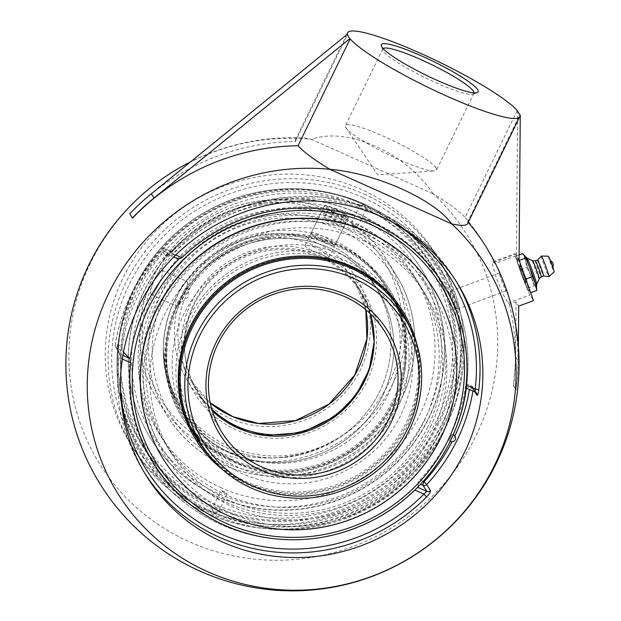<?xml version="1.0" encoding="UTF-8"?>
<svg xmlns="http://www.w3.org/2000/svg" width="621" height="621" viewBox="0 0 621 621"><rect width="100%" height="100%" fill="white"/><g stroke="black" fill="none" stroke-linecap="round" stroke-linejoin="round"><path stroke-width="0.47" stroke-dasharray="3.1 2.33" d="M456.156 281.266A182.931 176.535 148.5 0 0 454.751 278.938A182.931 176.535 148.5 0 0 171.023 252.25L172.817 253.671L169.137 254.967A3.19 3.082 148.5 0 0 165.442 255.751L161.716 249.689A3.19 3.082 -31.5 0 1 165.419 248.905A3.19 0.699 -65.9 0 0 165.333 248.827A3.19 0.699 -65.9 0 0 163.595 251.031L161.716 249.689A182.931 176.535 148.5 0 0 131.318 294.16A182.931 176.535 148.5 0 0 115.219 345.028A3.19 0.644 -171 0 1 115.196 344.911A3.19 0.644 -171 0 1 117.905 344.702A3.19 0.699 -65.9 0 0 116.958 348.249A3.19 3.082 -31.5 0 1 115.219 345.028L118.945 351.09C119.387 352.433 119.364 355.111 118.89 359.14A182.931 176.535 148.5 0 0 142.9 470.268A182.931 176.535 148.5 0 0 144.336 472.581M457.592 283.572L454.751 278.938L429.903 247.453L398.309 222.512L361.593 205.411L321.655 197.02L280.545 197.773L240.381 207.624L203.222 226.06L167.616 254.897L169.137 254.967L178.305 259.073A166.412 24.017 -154 0 1 170.697 251.264L165.419 248.905L169.137 254.967M171.023 252.25C168.151 255.099 166.288 256.271 165.442 255.751M118.945 351.09A3.19 3.082 148.5 0 0 120.684 354.312L121.592 358.697A3.19 0.668 6.9 0 0 118.859 359.031A3.19 0.668 6.9 0 0 118.89 359.14M466.177 383.561L471.417 385.905A3.19 3.19 0 0 1 472.829 387.147L476.555 393.209A3.19 3.082 148.5 0 0 475.22 392.045L471.494 385.983L466.177 383.561L465.509 386.239L469.678 388.102A3.19 0.699 114.1 0 1 471.417 385.905A3.19 0.699 114.1 0 1 471.494 385.983A3.19 3.082 -31.5 0 1 473.233 389.204A3.19 0.644 9 0 0 469.678 388.102A179.741 173.453 -31.5 0 1 469.445 389.499M423.165 481.407L419.827 479.909L417.762 482.959L420.572 484.225M122.958 355.336L120.684 354.312L116.958 348.249L122.244 350.617L122.073 346.565L117.905 344.702A179.741 173.453 -31.5 0 1 133.725 294.719A179.741 173.453 -31.5 0 1 163.595 251.031L167.755 252.894L170.697 251.264M419.827 479.909A175.277 169.145 148.5 0 0 449.876 436.307A175.277 169.145 148.5 0 0 465.509 386.239M466.216 383.615A166.412 24.017 -154 0 1 466.612 386.394A166.412 24.017 -154 0 1 466.053 387.939L475.22 392.045M438.108 422.497A170.17 164.216 -31.5 0 1 197.144 497.957A170.17 164.216 -31.5 0 1 153.938 256.465A170.17 164.216 -31.5 0 1 259.136 191.92A170.17 164.216 -31.5 0 1 360.382 203.292A170.17 164.216 -31.5 0 1 438.108 422.497M205.318 509.142A179.741 173.453 148.5 0 0 414.199 463.879A179.741 173.453 148.5 0 0 436.493 255.285A179.741 173.453 148.5 0 0 361.259 189.428A179.741 173.453 148.5 0 0 152.378 234.684A179.741 173.453 148.5 0 0 130.084 443.285A179.741 173.453 148.5 0 0 205.318 509.142M474.017 92.886A50.666 7.312 -154 0 1 473.908 93.36A50.666 7.312 -154 0 1 472.954 94.082A50.666 7.312 -154 0 1 426.914 78.572A50.666 7.312 -154 0 1 383.25 50.945A50.666 7.312 -154 0 1 382.846 50.138A50.666 7.312 -154 0 1 382.831 48.943A50.666 7.312 -154 0 1 383.141 48.554M436.105 167.996A50.666 7.312 26 0 0 389.103 138.786A50.666 7.312 26 0 0 345.447 125.582A50.666 7.312 26 0 0 345.866 127.584A50.666 7.312 26 0 0 346.037 127.841A50.666 7.312 26 0 0 387.783 154.365A50.666 7.312 26 0 0 434.389 170.93A50.666 7.312 26 0 0 436.524 169.999A50.666 7.312 26 0 0 436.105 167.996M524.093 276.718A9.571 0.505 -110.3 0 0 519.451 265.594A9.571 0.505 -110.3 0 0 521.469 272.433A9.571 0.505 -110.3 0 0 526.103 283.556A9.571 0.505 -110.3 0 0 524.093 276.718A9.571 0.505 69.7 0 1 526.103 283.556A9.571 0.505 69.7 0 1 521.469 272.433A9.571 0.505 69.7 0 1 519.451 265.594A9.571 0.505 69.7 0 1 524.093 276.718M455.868 301.985C457.32 306.2 457.793 308.552 457.281 309.048C455.993 308.474 454.098 304.895 451.607 298.313C450.155 294.106 449.689 291.746 450.202 291.249C451.49 291.823 453.377 295.402 455.868 301.985M519.078 259.966L516.439 255.65L494.921 263.622A225.501 57.916 -19.5 0 0 493.711 262.318L492.6 262.008L492.577 265.004L496.373 278.231L502.909 294.137L508.141 303.017A225.501 57.916 160.5 0 1 509.352 304.321L516.074 301.829L518.698 306.114M516.439 255.65L515.562 254.222A22.34 1.18 -110.3 0 0 515.019 253.624A22.34 1.18 -110.3 0 0 519.715 269.584A22.34 1.18 -110.3 0 0 529.992 294.921L533.493 300.634M517.642 110.779L516.455 255.689M516.074 301.829L515.624 356.896A226.603 218.677 -31.5 0 1 513.489 385.602L516.113 389.879A226.603 218.677 148.5 0 0 518.248 361.181L518.372 346.308M517.215 110.585L465.09 217.459A226.401 218.483 -31.5 0 1 494.921 263.622M167.755 252.894A175.277 169.145 148.5 0 0 122.073 346.565M122.244 350.617A166.412 24.017 26 0 0 123.532 352.138M417.591 487.283A166.412 24.017 26 0 0 417.762 482.959M132.576 218.111A215.448 31.097 -154 0 1 131.07 215.891A215.448 31.097 -154 0 1 129.952 213.834L129.758 213.748M129.952 213.834A226.401 218.483 -31.5 0 1 295.417 141.464L347.543 34.597M513.489 385.602L513.295 385.517A215.448 31.097 -154 0 1 514.801 387.737A215.448 31.097 -154 0 1 515.919 389.794L516.113 389.879M468.226 222.334A226.401 218.483 148.5 0 0 467.722 221.736L519.839 114.862M515.919 389.794A226.401 218.483 148.5 0 0 502.195 278.433M509.352 304.321A226.401 218.483 -31.5 0 1 513.295 385.517M295.417 141.464A95.75 13.817 -154 0 1 295.511 139.624A95.75 13.817 -154 0 1 301.728 137.846A95.75 13.817 -154 0 1 311.486 139.352A216.465 208.889 -31.5 0 0 74.962 305.866A216.465 208.889 -31.5 0 0 210.542 549.927A216.465 208.889 -31.5 0 0 476.051 435.616A216.465 208.889 -31.5 0 0 433.272 193.892A95.75 13.817 -154 0 1 465.09 217.459M433.272 193.892C405.591 152.549 347.061 126.335 311.486 139.352L433.272 193.892M467.722 221.736A95.75 13.817 -154 0 1 467.629 223.576M501.349 279.885A9.571 0.505 -110.3 0 0 505.991 291.008A9.571 0.505 -110.3 0 0 503.134 281.849A9.571 0.505 -110.3 0 0 499.338 273.046A9.571 0.505 -110.3 0 0 501.349 279.885M551.782 264.903L549.903 260.37L551.782 264.903M527.019 258.196A13.988 0.737 -110.3 0 0 526.942 258.134A13.988 0.737 -110.3 0 0 530.326 269.46A13.988 0.737 -110.3 0 0 536.28 283.991A13.988 0.737 -110.3 0 0 536.653 284.333A13.988 0.737 -110.3 0 0 536.668 284.239M535.97 287.546A17.326 0.916 -110.3 0 0 536.451 287.857A17.326 0.916 -110.3 0 0 531.646 272.588A17.326 0.916 -110.3 0 0 524.776 255.976A17.326 0.916 -110.3 0 0 524.497 255.588A17.326 0.916 -110.3 0 0 528.393 269.009A17.326 0.916 -110.3 0 0 535.97 287.546M532.57 260.68L532.562 260.68A9.633 0.505 -110.3 0 0 534.953 268.621A9.633 0.505 -110.3 0 0 539.005 278.487A9.633 0.505 -110.3 0 0 539.253 278.744L539.253 278.744M535.387 260.828L535.387 260.828A8.515 0.45 -110.3 0 0 537.538 267.93A8.515 0.45 -110.3 0 0 541.093 276.562A8.515 0.45 -110.3 0 0 541.295 276.787L541.302 276.787M537.654 259.989L537.654 259.989A8.515 0.45 -110.3 0 0 539.859 267.193A8.515 0.45 -110.3 0 0 543.367 275.716A8.515 0.45 -110.3 0 0 543.561 275.949L543.569 275.949M541.357 256.023A10.945 0.574 -110.3 0 0 544.19 265.283A10.945 0.574 -110.3 0 0 548.708 276.244A10.945 0.574 -110.3 0 0 548.956 276.539M548.366 256.225A8.321 0.442 -110.3 0 0 550.431 263.087A8.321 0.442 -110.3 0 0 553.932 271.61A8.321 0.442 -110.3 0 0 554.149 271.827M524.823 276.166L522.02 269.933L519.148 260.455L517.052 258.421L516.338 255.875L519.117 254.851M516.571 258.336A17.73 0.931 -110.3 0 0 517.813 263.063A17.73 0.931 -110.3 0 0 523.534 279.217A17.73 0.931 -110.3 0 0 528.51 290.729L530.598 292.763L527.749 286.079A17.73 0.931 -110.3 0 0 522.02 269.933A17.73 0.931 -110.3 0 0 517.052 258.421A17.73 0.931 -110.3 0 0 516.571 258.336L516.338 255.875L517.813 263.063L520.662 269.747L523.534 279.217L528.65 290.939A17.73 0.931 -110.3 0 0 527.749 286.079L526.6 281.173M536.816 290.457L536.102 287.919L534.006 285.885L531.126 276.407L526.872 267.441L525.405 260.253L522.548 253.578M527.788 288.183L534.006 285.885M520.662 269.747L526.872 267.441M524.497 255.386A17.73 0.931 -110.3 0 0 525.405 260.253A17.73 0.931 -110.3 0 0 531.126 276.407A17.73 0.931 -110.3 0 0 536.102 287.919A17.73 0.931 -110.3 0 0 536.583 288.004M208.78 455.014A120.583 116.368 148.5 0 0 267.465 490.047A120.583 116.368 148.5 0 0 387.791 452.398A120.583 116.368 148.5 0 0 411.304 330.76M222.768 469.779A121.801 117.54 148.5 0 0 267.139 491.195A121.801 117.54 148.5 0 0 418.127 349.918M206.327 451.793A120.583 116.368 148.5 0 0 266.595 488.634A120.583 116.368 148.5 0 0 387.752 450.062A120.583 116.368 148.5 0 0 409.542 327.112M401.966 312.13A120.583 116.368 148.5 0 0 401.531 311.424A120.583 116.368 148.5 0 0 330.908 260.339A120.583 116.368 148.5 0 0 203.983 305.943A120.583 116.368 148.5 0 0 195.972 437.549A120.583 116.368 148.5 0 0 196.407 438.255M256.659 521.989A156.461 150.981 148.5 0 0 447.648 410.264A156.461 150.981 148.5 0 0 340.106 225.788A156.461 150.981 148.5 0 0 149.125 337.514A156.461 150.981 148.5 0 0 256.659 521.989M162.345 457.545A159.698 154.117 148.5 0 0 255.798 525.063A159.698 154.117 148.5 0 0 423.848 464.741A159.698 154.117 148.5 0 0 434.591 290.512M195.087 438.434A121.801 117.54 148.5 0 0 266.425 490.031A121.801 117.54 148.5 0 0 394.63 443.976A121.801 117.54 148.5 0 0 402.726 311.043M395.189 303.056A120.583 116.368 -31.5 0 1 349.196 449.915A120.583 116.368 -31.5 0 1 195.887 433.272A120.583 116.368 -31.5 0 1 191.384 428.094M190.406 426.891A120.583 116.368 -31.5 0 1 182.558 415.69A120.583 116.368 -31.5 0 1 215.013 259.865A120.583 116.368 -31.5 0 1 374.789 271.982A120.583 116.368 -31.5 0 1 388.117 289.565A120.583 116.368 -31.5 0 1 394.552 301.635M375.689 271.167A121.801 117.54 -31.5 0 1 389.157 288.928A121.801 117.54 -31.5 0 1 356.369 446.32A121.801 117.54 -31.5 0 1 194.986 434.087A121.801 117.54 -31.5 0 1 181.518 416.318A121.801 117.54 -31.5 0 1 214.307 258.926A121.801 117.54 -31.5 0 1 375.689 271.167M396.004 304.344A120.583 116.368 -31.5 0 1 350.12 451.288A120.583 116.368 -31.5 0 1 196.756 434.684A120.583 116.368 -31.5 0 1 192.168 429.406M190.756 427.644A120.583 116.368 -31.5 0 1 183.42 417.102A120.583 116.368 -31.5 0 1 215.883 261.278A120.583 116.368 -31.5 0 1 375.658 273.395A120.583 116.368 -31.5 0 1 388.987 290.977A120.583 116.368 -31.5 0 1 395.065 302.295M170.511 459.268A156.461 150.981 -31.5 0 1 183.863 243.696A156.461 150.981 -31.5 0 1 402.633 249.999A156.461 150.981 -31.5 0 1 389.274 465.571A156.461 150.981 -31.5 0 1 170.511 459.268M168.105 461.442A159.698 154.117 -31.5 0 1 150.445 438.147A159.698 154.117 -31.5 0 1 193.434 231.78A159.698 154.117 -31.5 0 1 405.039 247.826A159.698 154.117 -31.5 0 1 422.691 271.113A159.698 154.117 -31.5 0 1 379.703 477.487A159.698 154.117 -31.5 0 1 168.105 461.442M404.869 247.554A159.698 154.117 -31.5 0 1 422.528 270.841A159.698 154.117 -31.5 0 1 379.54 477.215A159.698 154.117 -31.5 0 1 167.934 461.17A159.698 154.117 -31.5 0 1 150.282 437.875A159.698 154.117 -31.5 0 1 193.271 231.509A159.698 154.117 -31.5 0 1 404.869 247.554M376.404 272.324A121.801 117.54 -31.5 0 1 389.872 290.085A121.801 117.54 -31.5 0 1 357.083 447.485A121.801 117.54 -31.5 0 1 195.693 435.243A121.801 117.54 -31.5 0 1 182.232 417.483A121.801 117.54 -31.5 0 1 215.013 260.083A121.801 117.54 -31.5 0 1 376.404 272.324M187.263 281.701A13.375 2.926 -65.9 0 0 186.929 281.391A13.375 2.926 -65.9 0 0 179.197 291.497A13.375 2.926 -65.9 0 0 175.658 305.493A13.375 2.926 -65.9 0 0 175.991 305.804A13.375 2.926 -65.9 0 0 177.389 305.369A13.375 2.926 -65.9 0 0 184.134 294.789A13.375 2.926 -65.9 0 0 187.526 282.718A13.375 2.926 -65.9 0 0 187.263 281.701M150.988 294.439C150.018 291.831 151.144 286.778 154.357 279.287C157.695 273.077 160.319 270.088 162.244 270.329C163.47 272.083 162.065 277.059 158.029 285.272C154.978 291.614 152.743 294.773 151.307 294.75L150.988 294.439M374.152 338.461A95.75 92.397 148.5 0 0 360.917 291.428A95.75 92.397 148.5 0 0 275.452 248.423A95.75 92.397 148.5 0 0 194.039 303.32A95.75 92.397 148.5 0 0 197.695 391.572A95.75 92.397 148.5 0 0 211.668 409.006M315.553 247.725C309.514 245.295 305.99 244.596 304.973 245.644L305.066 246.211C306.727 248.664 329.355 258.553 329.021 257.366C328.525 255.448 324.038 252.235 315.553 247.725M321.934 211.621L321.841 211.062C322.804 210.131 326.289 210.899 332.305 213.376C340.844 217.769 345.369 220.905 345.881 222.792C346.044 224.321 323.51 214.261 321.934 211.621M382.365 396.237A114.955 110.934 -31.5 0 1 284.628 462.148A114.955 110.934 -31.5 0 1 182.015 410.512A114.955 110.934 -31.5 0 1 177.629 304.546A114.955 110.934 -31.5 0 1 275.375 238.643A114.955 110.934 -31.5 0 1 377.979 290.279A114.955 110.934 -31.5 0 1 382.365 396.237A114.955 110.934 148.5 0 0 377.979 290.279A114.955 110.934 148.5 0 0 275.375 238.643A114.955 110.934 148.5 0 0 177.629 304.546A114.955 110.934 148.5 0 0 182.015 410.512A114.955 110.934 148.5 0 0 284.628 462.148A114.955 110.934 148.5 0 0 382.365 396.237M174.827 299.982A114.955 110.934 148.5 0 0 179.221 405.94A114.955 110.934 148.5 0 0 281.825 457.576A114.955 110.934 148.5 0 0 379.563 391.672A114.955 110.934 148.5 0 0 375.177 285.714A114.955 110.934 148.5 0 0 272.572 234.078A114.955 110.934 148.5 0 0 174.827 299.982M394.351 301.759A119.574 115.39 -31.5 0 1 397.083 408.89A119.574 115.39 -31.5 0 1 238.728 467.543A119.574 115.39 -31.5 0 1 190.608 426.767M189.77 425.47A119.574 115.39 -31.5 0 1 188.683 423.732A119.574 115.39 -31.5 0 1 230.251 262.846A119.574 115.39 -31.5 0 1 392.519 298.67A119.574 115.39 -31.5 0 1 393.574 300.424M192.44 429.856A119.574 115.39 148.5 0 0 242.493 473.676A119.574 115.39 148.5 0 0 400.84 415.014A119.574 115.39 148.5 0 0 396.276 304.795M392.868 299.57A119.574 115.39 148.5 0 0 234.016 268.971A119.574 115.39 148.5 0 0 189.327 424.453M163.339 347.876A114.955 110.934 -31.5 0 1 247.864 238.534A114.955 110.934 -31.5 0 1 375.177 285.714A114.955 110.934 -31.5 0 1 379.563 391.672A114.955 110.934 -31.5 0 1 348.591 430.842L339.547 437.595L314.257 450.621L300.642 454.789L286.7 457.266L272.627 458.042L258.577 457.079L244.806 454.401L231.517 450.023L218.926 444.023L207.235 436.493L187.294 417.397L179.306 406.095L172.855 393.893L168.012 380.976L164.844 367.485L163.339 347.876A116.732 112.649 148.5 0 0 228.318 446.049A116.732 112.649 148.5 0 0 348.591 430.842M229.886 453.136A119.574 115.39 148.5 0 0 368.843 423.025A119.574 115.39 148.5 0 0 383.677 284.255A119.574 115.39 148.5 0 0 221.41 248.431A119.574 115.39 148.5 0 0 179.842 409.317A119.574 115.39 148.5 0 0 229.886 453.136M465.991 387.923A170.744 164.775 148.5 0 0 372.126 221.503A170.744 164.775 148.5 0 0 178.685 259.252M130.131 358.798A170.744 164.775 148.5 0 0 304.003 539.424A170.744 164.775 148.5 0 0 314.21 538.446M450.45 437.945A3.136 0.427 -65.1 0 0 451.614 434.568A3.136 0.427 -65.1 0 0 451.537 434.506A3.136 0.427 -65.1 0 0 450.07 436.765A3.136 0.427 -65.1 0 0 448.913 440.173A3.136 0.427 -65.1 0 0 450.45 437.945M214.035 514.693A174.322 168.221 -31.5 0 1 117.602 379.516A174.322 168.221 -31.5 0 1 191.943 222.683A174.322 168.221 -31.5 0 1 365.264 204.612A174.322 168.221 -31.5 0 1 385.113 215.153A174.322 168.221 -31.5 0 1 444.892 429.173A174.322 168.221 -31.5 0 1 214.035 514.693M363.409 240.575A149.902 144.654 -31.5 0 1 426.153 295.503A149.902 144.654 -31.5 0 1 407.562 469.46A149.902 144.654 -31.5 0 1 233.364 507.21A149.902 144.654 -31.5 0 1 170.62 452.282A149.902 144.654 -31.5 0 1 189.211 278.317A149.902 144.654 -31.5 0 1 363.409 240.575M360.964 203.3A170.744 164.775 -31.5 0 1 436.214 428.622A170.744 164.775 -31.5 0 1 202.19 501.784A170.744 164.775 -31.5 0 1 143.606 271.253A170.744 164.775 -31.5 0 1 280.995 189.102A170.744 164.775 -31.5 0 1 360.964 203.3M359.334 205.45A167.732 161.864 148.5 0 0 120.831 371.288A167.732 161.864 148.5 0 0 379.547 487.159A167.732 161.864 148.5 0 0 359.334 205.45M221.55 487.951A149.902 144.654 -31.5 0 1 158.797 433.023A149.902 144.654 -31.5 0 1 177.396 259.058A149.902 144.654 -31.5 0 1 351.595 221.317A149.902 144.654 -31.5 0 1 414.339 276.244A149.902 144.654 -31.5 0 1 395.748 450.202A149.902 144.654 -31.5 0 1 221.55 487.951M363.844 203.898A173.313 167.251 -31.5 0 1 442.998 427.163A173.313 167.251 -31.5 0 1 213.477 512.185A173.313 167.251 -31.5 0 1 117.85 346.386A173.313 167.251 -31.5 0 1 356.05 200.645A173.313 167.251 -31.5 0 1 363.844 203.898L366.258 209.005L364.861 205.442L359.753 206.056L363.844 203.898M427.776 426.992A149.902 144.654 -31.5 0 1 229.258 500.526A149.902 144.654 -31.5 0 1 166.513 445.599A149.902 144.654 -31.5 0 1 218.631 243.906A149.902 144.654 -31.5 0 1 422.055 288.812A149.902 144.654 -31.5 0 1 427.776 426.992M354.676 226.331L357.409 227.146C355.569 225.454 353.403 224.398 350.912 223.979L354.676 226.331M214.439 513.862L218.553 511.634L213.477 512.185L212.056 508.684L214.439 513.862M224.623 492.973L220.905 490.543L223.638 491.358L227.364 493.571L224.623 492.973M424.159 421.1A149.902 144.654 148.5 0 0 418.438 282.928A149.902 144.654 148.5 0 0 215.021 238.022A149.902 144.654 148.5 0 0 162.904 439.707A149.902 144.654 148.5 0 0 225.648 494.634A149.902 144.654 148.5 0 0 424.159 421.1M325.14 241.553A13.375 1.933 -154 0 1 311.292 233.022A13.375 1.933 -154 0 1 311.284 232.704A13.375 1.933 -154 0 1 321.476 235.576A13.375 1.933 -154 0 1 335.332 244.433A13.375 1.933 -154 0 1 335.076 244.62A13.375 1.933 -154 0 1 325.14 241.553M324.232 242.617A11.783 1.7 26 0 0 332.98 245.318A11.783 1.7 26 0 0 323.362 238.456A11.783 1.7 26 0 0 312.029 235.103A11.783 1.7 26 0 0 324.232 242.617M334.626 208.609A13.375 1.933 -154 0 1 348.482 217.466A13.375 1.933 -154 0 1 338.29 214.594A13.375 1.933 -154 0 1 324.434 205.737A13.375 1.933 -154 0 1 334.626 208.609M330.791 217.645L323.021 215.06L324.535 217.536L333.819 222.59L341.589 225.175L340.075 222.698L330.791 217.645L334.944 209.13L344.228 214.183L345.742 216.659L337.971 214.074L328.688 209.021L327.174 206.545L334.944 209.13M327.174 206.545L323.021 215.06M328.688 209.021L324.535 217.536M337.971 214.074L333.819 222.59M345.742 216.659L341.589 225.175M344.228 214.183L340.075 222.698M175.766 254.998L172.817 253.671A179.741 173.453 -31.5 0 1 389.771 220.75M145.741 474.91L142.9 470.268C122.391 436.167 114.38 399.086 118.859 359.031L119.341 353.147L115.622 347.085A3.19 3.19 0 0 1 115.196 344.911C118.021 327.244 123.385 310.283 131.295 294.036C139.228 277.797 149.358 262.978 161.685 249.58A3.19 3.19 0 0 1 165.333 248.827L170.573 251.171M472.93 391.059A182.931 176.535 148.5 0 0 473.233 389.204L474.918 391.944M120.466 385.983A179.741 173.453 -31.5 0 1 121.592 358.697L122.368 359.047M454.875 435.965A179.741 173.453 -31.5 0 1 452.003 441.779M363.153 197.61A176.55 170.371 148.5 0 0 129.347 284.224A176.55 170.371 148.5 0 0 209.983 511.657A176.55 170.371 148.5 0 0 443.79 425.043A176.55 170.371 148.5 0 0 363.153 197.61M364.1 194.062A179.741 173.453 -31.5 0 1 439.334 259.92A179.741 173.453 -31.5 0 1 446.196 425.602A179.741 173.453 -31.5 0 1 208.167 513.777A179.741 173.453 -31.5 0 1 132.925 447.92A179.741 173.453 -31.5 0 1 155.227 239.326A179.741 173.453 -31.5 0 1 364.1 194.062M508.141 303.025L529.992 294.921M493.711 262.318L515.562 254.222M515.624 356.896L518.248 361.181M365.8 309.724A95.75 92.397 148.5 0 0 354.397 280.801A95.75 92.397 148.5 0 0 268.932 237.789A95.75 92.397 148.5 0 0 187.519 292.685A95.75 92.397 148.5 0 0 191.175 380.945A95.75 92.397 148.5 0 0 210.209 402.92L191.175 380.945L197.695 391.572M184.243 290.706A98.941 95.479 -31.5 0 1 353.574 273.682A98.941 95.479 -31.5 0 1 279.233 426.099A98.941 95.479 -31.5 0 1 184.243 290.706M155.537 277.843A131.178 126.583 148.5 0 0 215.448 446.825A131.178 126.583 148.5 0 0 389.165 382.474A131.178 126.583 148.5 0 0 329.254 213.492A131.178 126.583 148.5 0 0 155.537 277.843M398.923 398.379A131.178 126.583 -31.5 0 1 174.423 420.945A131.178 126.583 -31.5 0 1 272.976 218.871A131.178 126.583 -31.5 0 1 398.923 398.379M401.329 398.938A134.369 129.665 148.5 0 0 396.198 275.087A134.369 129.665 148.5 0 0 276.26 214.726A134.369 129.665 148.5 0 0 162.011 291.769A134.369 129.665 148.5 0 0 167.142 415.62A134.369 129.665 148.5 0 0 287.081 475.981A134.369 129.665 148.5 0 0 401.329 398.938M392.441 384.461A134.369 129.665 -31.5 0 1 278.192 461.504A134.369 129.665 -31.5 0 1 158.254 401.143A134.369 129.665 -31.5 0 1 153.131 277.284A134.369 129.665 -31.5 0 1 267.379 200.249A134.369 129.665 -31.5 0 1 387.318 260.603A134.369 129.665 -31.5 0 1 392.441 384.461M251.334 488.09A119.574 115.39 148.5 0 0 390.291 457.98A119.574 115.39 148.5 0 0 405.125 319.21M321.717 254.54A98.584 95.137 -31.5 0 1 333.601 420.114A98.584 95.137 -31.5 0 1 181.542 352.014A98.584 95.137 -31.5 0 1 321.717 254.54M384.818 331.676L360.956 292.786L370.357 313.784A95.75 92.397 148.5 0 0 360.956 292.786A95.75 92.397 148.5 0 0 320.878 257.699A95.75 92.397 148.5 0 0 209.611 281.81A95.75 92.397 148.5 0 0 197.734 392.93L221.596 431.82A95.75 92.397 -31.5 0 1 233.473 320.7A95.75 92.397 -31.5 0 1 344.74 296.59M197.734 392.93A95.75 92.397 148.5 0 0 212.196 410.83L197.734 392.93M169.238 255.045L173.709 257.047M130.084 443.285L132.925 447.92C156.469 485.234 189.747 510.159 232.751 522.696C282.594 536.87 339.252 527.532 382.994 497.957C410.566 479.334 431.642 455.263 446.227 425.727C472.402 373.081 469.74 308.59 439.334 259.92L436.493 255.285M472.954 94.082L477.145 92.684M382.846 50.138L381.364 45.97M382.831 48.943L345.447 125.582M473.908 93.36L436.524 169.999M346.037 127.841L377.785 174.866L434.389 170.93M499.338 273.046L450.202 291.249M505.991 291.008L457.281 309.048M492.779 261.86L515.019 253.624M466.612 386.394A175.533 175.533 0 0 0 259.136 191.92M153.938 256.465A175.533 175.533 0 0 0 325.823 536.606M301.728 137.846A226.603 226.603 0 0 0 190.531 161.887M295.511 139.624L346.642 34.784M552.612 267.682A5.162 5.162 0 0 0 552.845 267.193M550.4 260.587A5.162 5.162 0 0 0 549.903 260.37M536.482 287.368L536.451 287.857M195.972 437.549L196.834 438.962M401.531 311.424L402.4 312.837M388.987 290.977L388.117 289.565M183.42 417.102L182.558 415.69M389.872 290.085L389.157 288.928M182.232 417.483L181.518 416.318M177.389 305.369L188.621 296.799L187.526 282.718M151.307 294.75L175.991 305.804M162.244 270.329L186.929 281.391M365.785 309.708L354.397 280.801L360.917 291.428M401.352 399.07C389.142 423.677 371.125 443.099 347.302 457.32C315.468 475.445 281.965 480.615 246.785 472.829C212.374 464.174 185.826 445.11 167.142 415.62L158.254 401.143C135.525 364.744 133.531 316.516 153.1 277.16C164.006 255.084 179.756 237.09 200.358 223.172C235.514 200.661 272.945 194.497 312.666 204.689C344.826 214.059 369.712 232.696 387.318 260.603L396.198 275.087C418.934 311.478 420.929 359.706 401.352 399.07M329.021 257.366L345.881 222.792M304.973 245.644L321.841 211.062M377.979 290.279L375.177 285.714L377.979 290.279M394.04 409.022C377.785 440.677 352.379 461.426 317.812 471.261C296.613 476.695 275.778 476.338 255.301 470.213C229.351 461.977 209.293 446.569 195.11 424.003C165.434 378.158 179.616 310.026 226.603 276.71C248.54 260.797 272.867 253.05 299.586 253.469C338.95 255.557 369.037 272.58 389.841 304.523C409.068 337.894 410.465 372.732 394.04 409.022M392.519 298.67L383.677 284.255M188.683 423.732L179.842 409.317M466.387 388.125A175.533 175.533 0 0 0 385.113 215.153M117.61 379.54A175.533 175.533 0 0 0 304.003 539.424M356.05 200.645A175.533 175.533 0 0 0 281.01 189.102M143.676 271.152A175.533 175.533 0 0 0 117.858 346.332M426.153 295.503L422.055 288.812M170.62 452.282L166.513 445.599M359.761 205.838L350.912 223.979M366.258 209.005L357.409 227.146M218.421 511.525C298.08 547.613 403.805 507.241 440.7 426.58C465.471 376.745 462.948 315.802 434.234 269.832C417.607 243.075 394.94 222.799 366.243 209.005M218.545 511.859L227.395 493.711M359.885 206.164C313.574 187.604 267.108 188.776 220.494 209.681C173.694 232.79 142.613 268.854 127.251 317.874C114.582 364.069 120.187 407.399 144.08 447.857C160.707 474.615 183.366 494.89 212.064 508.684L220.905 490.543M448.913 440.173A3.648 3.648 0 0 0 450.194 441.337M453.252 434.731A3.648 3.648 0 0 0 451.537 434.506M418.438 282.928L414.339 276.244M162.904 439.707L158.797 433.023M430.469 426.79C446.46 393.132 450.054 358.511 441.236 322.92C430.252 283.168 406.856 252.91 371.04 232.145C306.898 194.427 215.603 214.237 170.884 275.227C119.55 339.547 133.204 438.038 194.194 483.146C229.188 509.926 268.909 520.072 313.349 513.598C363.301 505.851 408.727 472.201 430.469 426.79M332.98 245.318L335.076 244.62M312.029 235.103L311.292 233.022M335.332 244.433L348.482 217.466M311.284 232.704L324.434 205.737"/><path stroke-width="0.93" d="M474.918 391.944L476.959 395.267C477.596 395.693 478.193 393.955 478.76 390.066A182.931 176.535 148.5 0 0 456.156 281.266M178.305 259.073L181.875 257.731A170.17 164.216 -31.5 0 1 372.204 222.551A170.17 164.216 -31.5 0 1 466.123 385.028L466.014 387.962L475.275 392.107L475.181 389.088A3.19 0.668 -173.1 0 1 478.76 390.066M144.336 472.581A182.931 176.535 148.5 0 0 219.469 537.305A182.931 176.535 148.5 0 0 426.619 496.955L423.957 494.106L426.759 491.39A3.19 3.082 148.5 0 0 430.454 490.598L426.736 484.535A3.19 3.082 -31.5 0 1 423.041 485.327A3.19 0.699 114.1 0 1 423.988 481.78L426.736 484.535A182.931 176.535 148.5 0 0 472.93 391.059M426.619 496.955C429.414 493.974 430.695 491.855 430.454 490.598M417.444 487.469L414.898 490.054A170.17 164.216 -31.5 0 1 325.823 536.606A170.17 164.216 -31.5 0 1 130.651 362.757L129.843 358.418L122.958 355.336M222.318 541.939A182.931 176.535 -31.5 0 1 145.741 474.91A182.931 176.535 -31.5 0 1 170.767 260.09A182.931 176.535 -31.5 0 1 457.592 283.572A182.931 176.535 -31.5 0 1 434.902 495.876A182.931 176.535 -31.5 0 1 222.318 541.939M383.141 48.554A50.666 7.312 -154 0 1 427.985 62.853A50.666 7.312 -154 0 1 473.489 91.357A50.666 7.312 -154 0 1 474.017 92.886M381.791 46.831A53.856 7.77 26 0 0 428.203 76.197A53.856 7.77 26 0 0 477.145 92.684A53.856 7.77 26 0 0 433.163 61.324A53.856 7.77 26 0 0 381.364 45.97A53.856 7.77 26 0 0 381.791 46.831M347.116 34.403L349.739 38.688L153.992 198.052A226.603 218.677 148.5 0 0 132.382 218.033L129.758 213.748A226.603 218.677 -31.5 0 1 151.369 193.768L347.116 34.403L347.543 34.597A95.75 13.817 -154 0 1 347.636 32.758A95.75 13.817 -154 0 1 425.827 55.719A95.75 13.817 -154 0 1 517.215 110.585L519.839 114.862A95.75 13.817 -154 0 1 519.746 116.701A95.75 13.817 -154 0 1 441.562 93.74A95.75 13.817 -154 0 1 350.166 38.875L349.739 38.688M518.372 346.308L518.698 306.114L533.493 300.634L519.078 259.966L520.274 115.056M123.532 352.138A166.412 24.017 26 0 0 129.843 358.418M190.531 161.887A226.603 226.603 0 0 0 133.282 525.521A226.603 226.603 0 0 0 502.195 278.433A226.401 218.483 148.5 0 0 468.226 222.334M132.382 218.033L132.576 218.111A226.401 218.483 148.5 0 1 298.041 145.749L350.166 38.875M519.746 116.701L467.629 223.576A95.75 13.817 -154 0 1 451.653 223.847C434.343 199.419 375.814 173.205 329.867 169.308A216.465 208.889 148.5 0 0 93.344 335.821A216.465 208.889 148.5 0 0 228.916 579.89A216.465 208.889 148.5 0 0 494.432 465.571A216.465 208.889 148.5 0 0 451.653 223.847L329.867 169.308A95.75 13.817 -154 0 1 298.041 145.749M536.482 287.368L536.668 284.239A13.988 0.737 -110.3 0 0 532.795 271.913A13.988 0.737 -110.3 0 0 527.245 258.507A13.988 0.737 -110.3 0 0 527.019 258.196L524.838 255.945M541.295 276.787A8.515 0.45 -110.3 0 0 541.31 276.787L539.253 278.736A9.633 0.505 -110.3 0 0 539.261 278.728A9.633 0.505 -110.3 0 0 536.715 270.477A9.633 0.505 -110.3 0 0 532.779 260.944A9.633 0.505 -110.3 0 0 532.577 260.688A9.633 0.505 -110.3 0 0 532.562 260.68M543.577 275.949L541.302 276.787A8.515 0.45 -110.3 0 0 539.113 269.599A8.515 0.45 -110.3 0 0 535.589 261.053A8.515 0.45 -110.3 0 0 535.395 260.828A8.515 0.45 -110.3 0 0 535.387 260.828L537.662 259.982A8.515 0.45 -110.3 0 0 537.654 259.989L541.357 256.023A10.945 0.574 -110.3 0 1 541.388 256.015A10.945 0.574 -110.3 0 1 541.636 256.31A10.945 0.574 -110.3 0 1 546.162 267.302A10.945 0.574 -110.3 0 1 548.987 276.531A10.945 0.574 -110.3 0 1 548.956 276.539L543.569 275.949A8.515 0.45 -110.3 0 0 543.577 275.949A8.515 0.45 -110.3 0 0 541.419 268.846A8.515 0.45 -110.3 0 0 537.871 260.215A8.515 0.45 -110.3 0 0 537.662 259.982M548.987 276.531L554.149 271.827A8.321 0.442 -110.3 0 0 551.999 264.81A8.321 0.442 -110.3 0 0 548.56 256.45A8.321 0.442 -110.3 0 0 548.366 256.225L541.388 256.015M519.117 254.851L522.548 253.578L524.644 255.611L529.612 267.115L532.492 276.593L535.341 283.269L536.816 290.457L536.583 288.004A17.73 0.931 -110.3 0 0 535.341 283.269A17.73 0.931 -110.3 0 0 529.612 267.115A17.73 0.931 -110.3 0 0 524.644 255.611A17.73 0.931 -110.3 0 0 524.504 255.394A17.73 0.931 -110.3 0 0 524.497 255.386L524.644 255.611M519.241 260.416L525.358 258.15M526.6 281.173L526.274 278.899L532.492 276.593M530.691 292.724L536.816 290.457M526.274 278.899L524.823 276.166M411.304 330.76A120.583 116.368 148.5 0 0 402.4 312.837A120.583 116.368 148.5 0 0 331.777 261.759A120.583 116.368 148.5 0 0 204.845 307.356A120.583 116.368 148.5 0 0 196.834 438.962A120.583 116.368 148.5 0 0 208.78 455.014M418.127 349.918A121.801 117.54 148.5 0 0 403.44 312.2A121.801 117.54 148.5 0 0 332.103 260.603A121.801 117.54 148.5 0 0 203.89 306.665A121.801 117.54 148.5 0 0 195.801 439.598A121.801 117.54 148.5 0 0 222.768 469.779M409.542 327.112A120.583 116.368 148.5 0 0 401.966 312.13M196.407 438.255A120.583 116.368 148.5 0 0 206.327 451.793M434.591 290.512A159.698 154.117 148.5 0 0 434.506 290.372A159.698 154.117 148.5 0 0 340.976 222.722A159.698 154.117 148.5 0 0 172.871 283.106A159.698 154.117 148.5 0 0 162.267 457.405A159.698 154.117 148.5 0 0 162.345 457.545M341.139 222.993A159.698 154.117 148.5 0 0 173.042 283.386A159.698 154.117 148.5 0 0 162.43 457.677A159.698 154.117 148.5 0 0 255.968 525.335A159.698 154.117 148.5 0 0 424.065 464.943A159.698 154.117 148.5 0 0 434.677 290.644A159.698 154.117 148.5 0 0 341.139 222.993M403.44 312.2L402.726 311.043A121.801 117.54 148.5 0 0 331.389 259.446A121.801 117.54 148.5 0 0 203.183 305.501A121.801 117.54 148.5 0 0 195.087 438.434L195.801 439.598M191.384 428.094A120.583 116.368 -31.5 0 1 190.406 426.891M394.552 301.635A120.583 116.368 -31.5 0 1 395.189 303.056M192.168 429.406A120.583 116.368 -31.5 0 1 190.756 427.644M395.065 302.295A120.583 116.368 -31.5 0 1 396.004 304.344M211.668 409.006A95.75 92.397 148.5 0 0 315.266 426.697A95.75 92.397 148.5 0 0 374.152 338.461M190.608 426.767A119.574 115.39 -31.5 0 1 189.77 425.47M393.574 300.424A119.574 115.39 -31.5 0 1 394.351 301.759M405.125 319.21A119.574 115.39 148.5 0 0 355.072 275.398A119.574 115.39 148.5 0 0 216.116 305.509A119.574 115.39 148.5 0 0 201.289 444.279C216.954 469.111 239.101 485.7 267.713 494.037C303.064 503.111 336.372 497.623 367.655 477.588C421.822 442.587 436.982 367.407 405.125 319.21L396.276 304.795A119.574 115.39 148.5 0 0 392.868 299.57M189.327 424.453A119.574 115.39 148.5 0 0 192.44 429.856L201.289 444.279A119.574 115.39 148.5 0 0 251.334 488.09M371.148 224.709A167.732 161.864 -31.5 0 1 391.362 506.418A167.732 161.864 -31.5 0 1 132.646 390.547A167.732 161.864 -31.5 0 1 371.148 224.709M178.685 259.252A170.744 164.775 148.5 0 0 146.005 305.268A170.744 164.775 148.5 0 0 130.131 358.798M314.21 538.446A170.744 164.775 148.5 0 0 443.635 453.509A170.744 164.775 148.5 0 0 450.116 441.461A170.744 164.775 148.5 0 0 465.991 387.923M476.959 395.267A3.19 3.082 148.5 0 0 476.555 393.209L475.275 392.107M389.771 220.75A179.741 173.453 -31.5 0 1 475.181 389.088L466.123 385.028M414.898 490.054L423.957 494.106A179.741 173.453 -31.5 0 1 233.116 538.849A179.741 173.453 -31.5 0 1 120.466 385.983M420.572 484.225L423.041 485.327L426.759 491.39L417.615 487.299M469.445 389.499A179.741 173.453 -31.5 0 1 454.875 435.965M452.003 441.779A179.741 173.453 -31.5 0 1 423.988 481.78L423.165 481.407M122.368 359.047L130.651 362.757M181.875 257.731L175.766 254.998M151.369 193.768L153.992 198.052M365.785 309.708L366.926 338.919L354.707 375.154L328.998 404.108L295.58 420.603L258.716 423.491L232.828 416.675L210.209 402.905A95.75 92.397 148.5 0 0 320.203 410.178A95.75 92.397 148.5 0 0 365.8 309.724M344.74 296.59A95.75 92.397 -31.5 0 1 384.818 331.676A95.75 92.397 -31.5 0 1 372.942 442.789A95.75 92.397 -31.5 0 1 261.674 466.899A95.75 92.397 -31.5 0 1 221.596 431.82C206.972 406.802 204.526 380.3 214.261 352.317C223.599 328.214 239.978 310.259 263.374 298.445C290.659 285.831 317.805 285.233 344.81 296.652C361.756 304.375 375.092 316.042 384.818 331.676M346.355 294.696A98.584 95.137 148.5 0 0 206.18 392.169A98.584 95.137 148.5 0 0 358.239 460.27A98.584 95.137 148.5 0 0 346.355 294.696M354.234 278.557A116.732 112.649 -31.5 0 1 368.3 474.607A116.732 112.649 -31.5 0 1 188.248 393.97A116.732 112.649 -31.5 0 1 354.234 278.557M237.812 428.016A95.75 92.397 148.5 0 0 340.533 412.212A95.75 92.397 148.5 0 0 370.364 313.791L374.145 341.744L369.177 369.782L355.911 395.367L335.565 416.101L302.148 432.596L265.283 435.484L236.578 427.419L212.196 410.823A95.75 92.397 148.5 0 0 237.812 428.016M173.709 257.047L178.499 259.198M346.642 34.784L347.636 32.758M552.845 267.193A5.162 5.162 0 0 0 550.4 260.587M539.261 278.728L536.66 284.302M535.395 260.828L532.57 260.68M532.577 260.688L526.981 258.15M443.479 453.772A175.533 175.533 0 0 0 466.387 388.125M450.194 441.337A3.648 3.648 0 0 0 455.216 439.73A3.648 3.648 0 0 0 453.252 434.731"/></g></svg>
